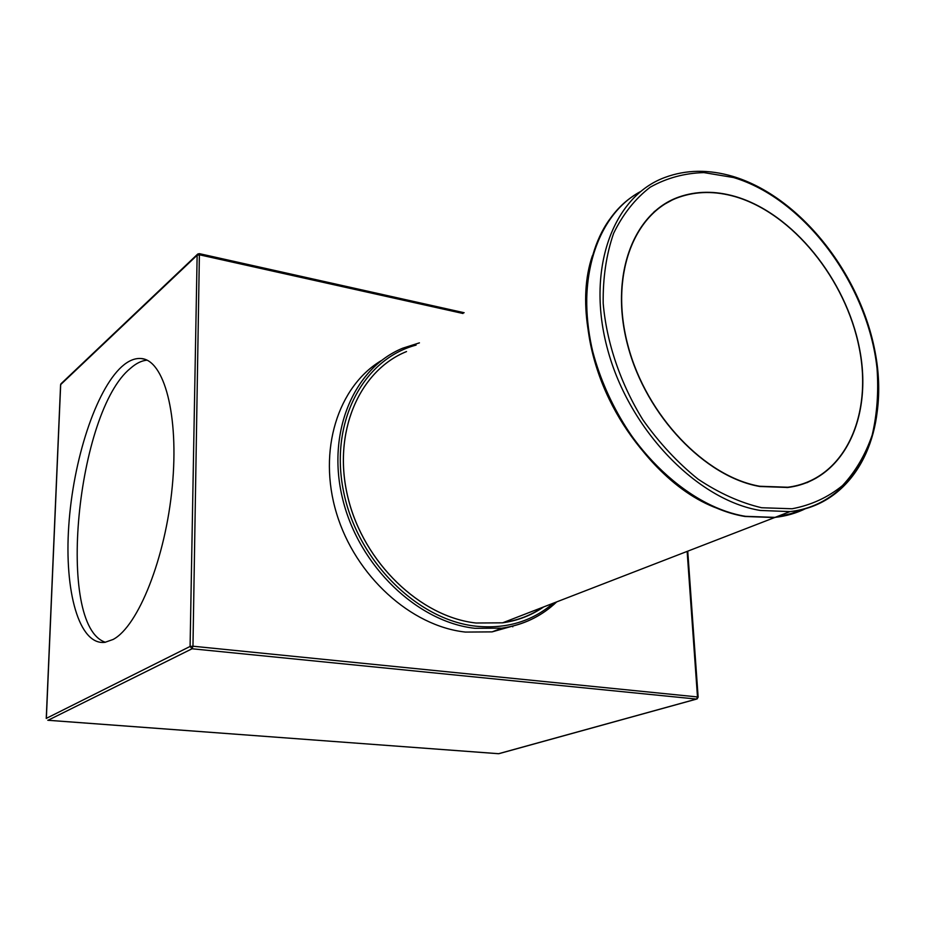 <?xml version="1.0" encoding="UTF-8"?>
<svg xmlns="http://www.w3.org/2000/svg" width="925" height="925" viewBox="0 0 925 925"><rect width="100%" height="100%" fill="white"/><g stroke="black" fill="none" stroke-linecap="round" stroke-linejoin="round"><path stroke-width="1.39" d="M519.249 624.213L492.1 631.879L465.425 632.076C410.943 626.213 355.246 575.905 336.492 513.167C317.495 450.452 337.995 386.338 381.458 360.507M797.003 485.81L806.878 482.468M759.818 486.261L787.799 487.232C843.692 480.202 873.061 416.944 859.279 348.228C845.901 279.454 792.644 213.386 735.144 196.655C715.256 190.955 696.571 191.14 679.1 197.198C633.22 213.074 609.286 276.575 628.133 346.158C646.61 415.741 705.151 476.849 759.818 486.261M735.121 196.447C715.198 190.735 696.479 190.908 678.973 196.99C633.035 212.9 609.066 276.494 627.936 346.193C646.459 415.88 705.093 477.069 759.83 486.492L787.834 487.475C843.82 480.433 873.246 417.071 859.441 348.262C846.051 279.385 792.725 213.213 735.121 196.447M671.272 200.528L662.312 205.419M786.343 515.271L804.623 508.819M775.786 517.087L790.759 514.092L804.692 508.796M512.808 618.871L533.297 610.939M512.913 618.825L533.401 610.893M121.765 366.658C95.691 390.327 73.121 460.28 68.774 525.747C64.218 591.237 79.018 645.592 104.953 642.332L113.127 639.452C138.172 626.341 165.587 557.983 172.27 486.492C179.184 414.943 164.037 359.698 141.039 358.518C134.773 358.044 128.355 360.75 121.765 366.658M146.994 360.172C141.594 360.646 136.114 363.34 130.541 368.266C76.763 411.29 55.488 626.144 105.404 642.262M512.785 626.826L512.612 626.109M589.202 268.955C570.586 351.222 631 470.073 709.093 504.495M806.958 482.7L816.093 478.156M662.462 205.616L654.067 211.802M419.43 342.863L402.733 348.193C353.732 368.173 326.086 432.623 342.782 499.477C359.108 566.343 417.58 622.143 475.022 628.318L501.836 628.156C520.405 625.543 536.731 618.524 550.791 607.089M640.412 191.614C593.376 216.855 572.725 290.519 596.798 366.635C620.559 442.763 685.518 506.669 745.538 516.323L775.058 517.376L789.985 511.594C855.336 504.171 890.428 431.512 875.166 352.263C860.423 272.956 799.466 196.331 732.854 176.386C708.666 169.263 686.015 169.622 664.902 177.45C612.72 196.493 585.594 269.915 607.817 350.193C629.636 430.472 697.577 500.286 760.327 510.461L789.985 511.594C845.485 506.183 880.288 452.244 878.207 387.032M761.645 507.744L792.077 508.762C811.132 505.154 827.956 497.419 842.525 485.556C855.486 471.634 865.372 454.822 872.171 435.12C877.085 414.203 878.704 391.957 877.039 368.381C868.043 284.692 804.38 198.621 733.513 177.531L703.867 172.593C684.5 173.148 666.636 178.016 650.252 187.174C635.14 198.759 622.93 214.149 613.622 233.331C606.326 254.375 602.846 277.708 603.192 303.354C606.58 342.701 620.467 383.597 642.956 419.915C659.305 442.994 677.69 462.754 698.097 479.173C719.141 493.198 740.324 502.726 761.645 507.744M609.425 219.641C580.403 260.087 578.495 331.347 607.806 395.368C637.024 459.413 693.912 507.871 745.492 516.335L775.058 517.376C786.192 516.138 796.529 513.155 806.068 508.403M775.693 517.121L790.794 514.115L804.831 508.762M633.359 195.938C589.607 224.729 572.899 298.474 598.174 372.347C623.219 446.243 686.593 507.027 745.087 516.497L774.607 517.549L798.171 511.872M798.102 511.664L804.75 508.785M796.899 512.346L774.607 517.549L502.587 622.826L476.005 623.011C420.493 617.01 363.698 562.805 348.008 497.823C331.948 432.854 359.131 370.59 406.526 351.558C358.9 370.74 331.994 433.12 348.054 497.916C363.768 562.712 420.332 616.917 476.017 623.011L502.587 622.826C517.78 620.663 531.47 615.368 543.657 606.927M503.212 622.583C517.827 620.386 531.043 615.275 542.859 607.239M416.111 345.094C363.317 358.993 329.462 421.869 343.453 490.978C356.969 560.087 416.747 619.889 475.924 626.19C506.16 629.173 531.956 621.507 553.3 603.204M463.009 313.494L199.823 254.872L197.141 255.231L60.68 384.592L46.354 718.355L190.088 646.448L197.141 255.231L197.788 253.993L199.037 253.808M464.153 312.719L199.407 253.658L192.967 646.217L697.485 696.941L687.136 551.404M47.776 720.24L498.587 753.713L696.444 699.069L192.053 648.772L48.019 720.286L498.344 753.678M592.358 255.786C563.048 342.331 633.926 481.59 721.893 509.941M197.418 254.352L61.281 383.505L60.668 384.985M698.144 697.219L697.485 696.941L696.629 699.069L499.222 753.597M687.737 551.161L698.144 697.115L697.092 698.93M190.088 646.448L192.053 648.772L192.967 646.217L190.088 646.448M492.1 631.879L501.836 628.156C523.203 625.057 541.495 616.304 556.711 601.874M786.955 487.579L787.799 487.232M678.083 197.58L678.973 196.99M144.196 359.108L141.039 358.518M60.934 383.829L60.587 384.742M46.25 718.436L60.587 384.823M199.407 253.658L197.788 253.993"/></g></svg>
